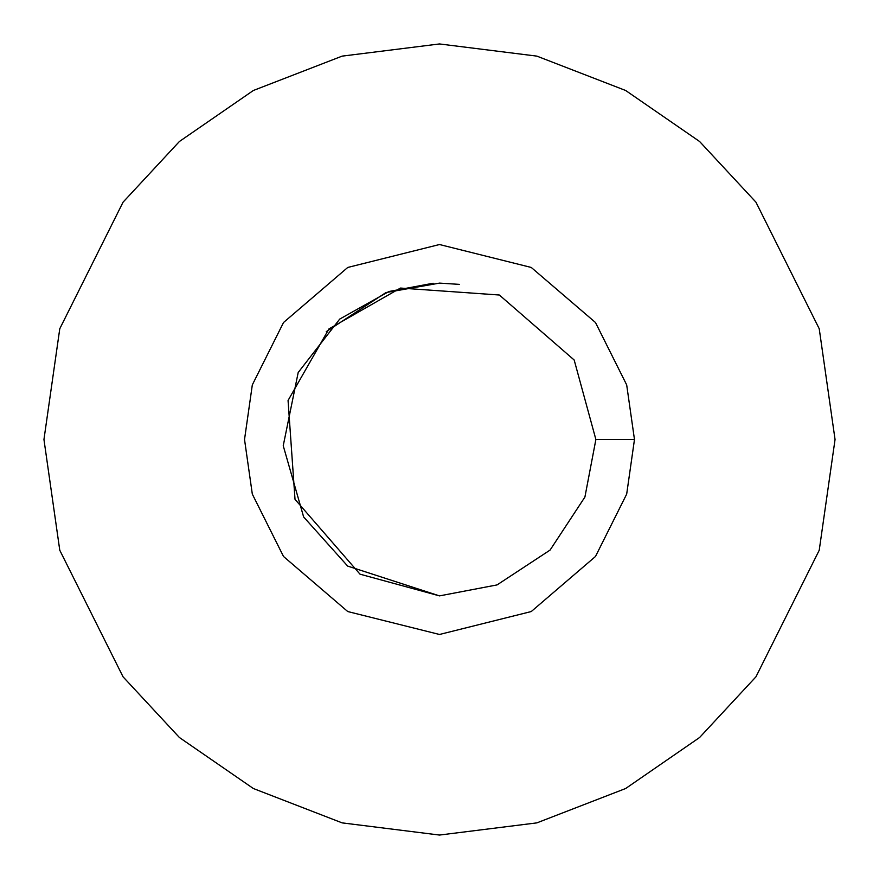 <?xml version="1.0" encoding="UTF-8"?>
<svg xmlns="http://www.w3.org/2000/svg" width="879" height="879" viewBox="0 0 879 879"><rect width="100%" height="100%" fill="white"/><g stroke="black" fill="none" stroke-linecap="round" stroke-linejoin="round"><path stroke-width="1.32" d="M43.95 439.5L59.772 550.254L123.06 676.83L179.415 737.514L253.361 788.518L342.129 822.876L439.5 835.05L536.871 822.876L625.639 788.518L699.585 737.514L755.94 676.83L819.228 550.254L835.05 439.5L819.228 328.746L755.94 202.17L699.585 141.486L625.639 90.482L536.871 56.124L439.5 43.95L342.129 56.124L253.361 90.482L179.415 141.486L123.06 202.17L59.772 328.746L43.95 439.5L59.772 328.746L123.06 202.17L179.415 141.486L253.361 90.482L342.129 56.124L439.5 43.95L536.871 56.124L625.639 90.482L699.585 141.486L755.94 202.17L819.228 328.746L835.05 439.5L819.228 550.254L755.94 676.83L699.585 737.514L625.639 788.518L536.871 822.876L439.5 835.05L342.129 822.876L253.361 788.518L179.415 737.514L123.06 676.83L59.772 550.254L43.95 439.5M634.473 439.5L626.683 494.097L595.479 556.484L531.257 611.542L439.5 634.473L347.743 611.542L283.521 556.484L252.317 494.097L244.527 439.5L252.317 384.903L283.521 322.516L347.743 267.458L439.5 244.527L531.257 267.458L595.479 322.516L626.683 384.903L634.473 439.5L626.683 384.903L595.479 322.516L531.257 267.458L439.5 244.527L347.743 267.458L283.521 322.516L252.317 384.903L244.527 439.5L252.317 494.097L283.521 556.484L347.743 611.542L439.5 634.473L531.257 611.542L595.479 556.484L626.683 494.097L634.473 439.5L595.885 439.5L574.174 360.005L499.349 295.014L400.483 288.059L328.922 328.922L288.059 400.483L295.014 499.349L360.005 574.174L439.5 595.885L497.064 584.909L550.078 550.078L584.909 497.064L595.885 439.5L584.909 497.064L550.078 550.078L497.064 584.909L439.5 595.885L360.005 574.174L295.014 499.349L288.059 400.483L328.922 328.922L400.483 288.059L499.349 295.014L574.174 360.005L595.885 439.5L634.473 439.5M433.127 283.247L388.936 291.509L339.712 319.088L298.19 372.509L283.236 445.741L303.629 516.94L347.666 566.087L439.5 595.885M326.252 331.647L385.969 292.564L439.5 283.115L459.31 284.367"/></g></svg>
